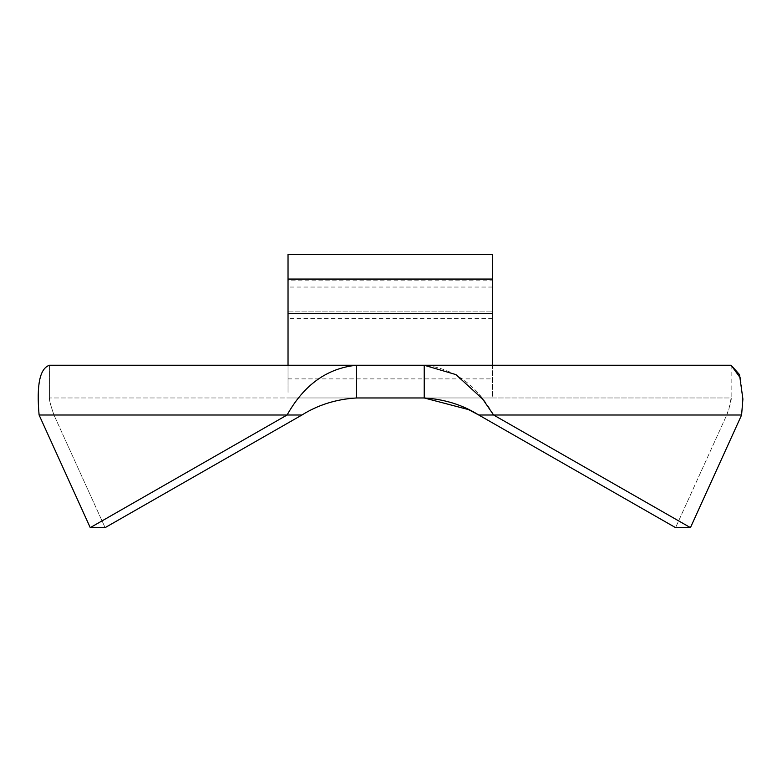 <?xml version="1.0" encoding="UTF-8"?>
<svg xmlns="http://www.w3.org/2000/svg" width="782" height="782" viewBox="0 0 782 782"><rect width="100%" height="100%" fill="white"/><g stroke="black" fill="none" stroke-linecap="round" stroke-linejoin="round"><path stroke-width="0.59" stroke-dasharray="3.91 2.93" d="M731.15 365.253L731.15 397.97L731.15 365.253L424.225 365.253L424.225 397.97L731.15 397.97C731.698 399.191 730.232 404.871 726.732 415.007L675.58 527.635L726.732 415.007L741.59 415.007L726.732 415.007L728.814 409.592L731.15 397.97L49.54 397.97L356.465 397.97L356.465 365.253L49.54 365.253L49.54 397.97L49.54 365.253C39.882 368.234 36.402 384.812 39.1 415.007L53.958 415.007L39.1 415.007L90.253 527.635L105.111 527.635L53.958 415.007L105.111 527.635L301.94 415.007L287.082 415.007L90.253 527.635M492.494 254.365L492.494 397.97L288.03 397.97L492.494 397.97L492.494 365.253L288.03 365.253L288.03 254.365M288.03 392.378L288.03 365.253L288.03 392.378M492.494 313.494L288.03 313.494L492.494 313.494M288.03 311.871L492.494 311.871L288.03 311.871M288.03 280.806L288.03 279.057L288.03 280.806L492.494 280.806L492.494 279.057L492.494 280.806M49.54 397.97C48.992 399.191 50.459 404.871 53.958 415.007C50.459 404.871 48.992 399.191 49.54 397.97L49.54 397.97M492.494 365.253L288.03 365.253M690.438 527.635L675.58 527.635L478.75 415.007L741.59 415.007L690.438 527.635L493.608 415.007C476.658 384.812 453.531 368.234 424.225 365.253L356.465 365.253C327.159 368.234 304.032 384.812 287.082 415.007L39.1 415.007M740.71 378.459L742.9 399.064M492.494 287.043L288.03 287.043M726.732 415.007L478.75 415.007L726.732 415.007M492.494 318.411L288.03 318.411M288.03 313.269L492.494 313.269M288.03 378.879L492.494 378.879M301.94 415.007L53.958 415.007L301.94 415.007"/><path stroke-width="1.17" d="M39.1 415.007L287.082 415.007C304.032 384.812 327.159 368.234 356.465 365.253L49.54 365.253C39.882 368.234 36.402 384.812 39.1 415.007L90.253 527.635L287.082 415.007L301.94 415.007C318.088 404.871 336.26 399.191 356.465 397.97L424.225 397.97L468.565 409.612L478.75 415.007L493.608 415.007L690.438 527.635L675.58 527.635L478.75 415.007C462.602 404.871 444.43 399.191 424.225 397.97L424.225 365.253L731.15 365.253L740.71 378.459M90.253 527.635L105.111 527.635L301.94 415.007C318.088 404.871 336.26 399.191 356.465 397.97L356.465 365.253L424.225 365.253L455.935 374.607L482.68 399.074L493.608 415.007L741.59 415.007L742.9 399.074L739.508 374.607L731.15 365.253M492.494 365.253L492.494 254.365L288.03 254.365L288.03 365.253M690.438 527.635L741.59 415.007L742.9 399.064M492.494 279.057L288.03 279.057M492.494 313.504L288.03 313.504"/></g></svg>
